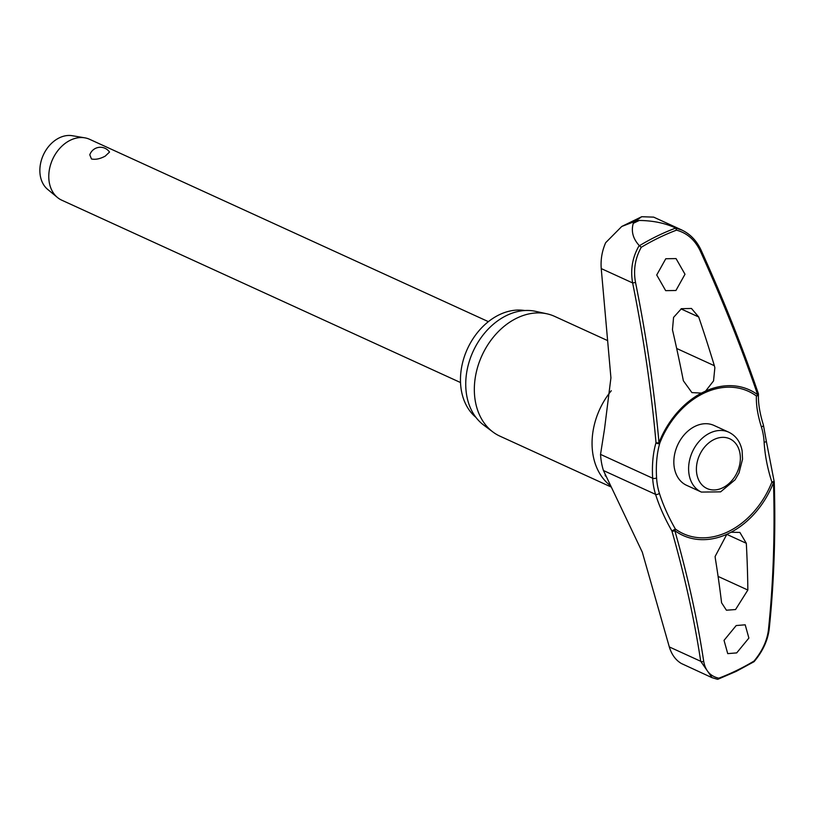 <?xml version="1.0" encoding="UTF-8"?>
<svg xmlns="http://www.w3.org/2000/svg" width="815" height="815" viewBox="0 0 815 815"><rect width="100%" height="100%" fill="white"/><g stroke="black" fill="none" stroke-linecap="round" stroke-linejoin="round"><path stroke-width="1.22" d="M681.992 230.085L653.65 217.126L641.69 216.719L635.343 221.222L639.255 220.458A252.069 190.71 114.6 0 0 636.25 221.884A252.069 190.71 114.6 0 0 633.265 223.371L635.048 221.364L621.743 226.468L605.657 242.707C602.03 251 600.553 259.628 601.236 268.583L610.924 377.844L604.526 428.955L600.533 454.393A70.579 53.403 114.6 0 0 603.436 470.53L642.302 552.193L669.309 646.927L700.706 661.281A2.231 1.487 -8.6 0 0 703.691 661.291A875.198 367.952 -123 0 0 674.82 530.647A80.013 60.544 114.6 0 0 726.837 534.294L731.045 532.246L739.888 532.429L746.316 543.289A877.511 443.645 67.3 0 1 747.844 590.029L735.548 609.549L726.42 610.211L721.581 602.784A877.511 400.542 -119 0 0 715.315 558.357L715.112 556.492L726.837 534.294M731.045 532.246A80.013 60.544 114.6 0 0 773.486 482.694A2.231 0.917 -1.7 0 0 774.25 481.971A2.231 2.231 0 0 0 774.138 481.339L771.886 482.093A78.281 59.23 -65.4 0 1 728.315 531.614A78.281 59.23 -65.4 0 1 675.36 529.016L671.906 530.973A2.231 1.192 -15.9 0 0 674.82 530.647A2.231 1.447 126.3 0 0 674.932 530.484A2.231 1.447 126.3 0 0 675.36 529.016A92.462 38.875 57 0 1 659.335 493.116A67.044 50.724 -65.4 0 1 656.574 477.773A92.462 49.471 71.7 0 1 659.865 442.922A78.281 59.23 -65.4 0 1 703.447 393.401A78.281 59.23 -65.4 0 1 756.402 395.998A2.231 1.742 2.4 0 0 758.357 393.777M681.982 230.115L675.706 228.078A246.66 186.625 114.6 0 0 657.41 235.942A246.66 186.625 114.6 0 0 639.449 245.702L639.215 245.509C632.46 257.092 630.27 269.571 632.634 282.937A872.967 467.015 71.7 0 1 656.014 442.688A2.231 1.498 16.4 0 0 659.06 443.543A2.231 1.498 16.4 0 0 659.152 443.513A2.231 1.498 16.4 0 0 659.865 442.922L658.989 442.647A2.231 0.754 174.9 0 1 656.014 442.688A94.275 50.428 -108.3 0 0 652.662 478.222A70.579 53.403 114.6 0 0 655.566 494.369A94.275 39.629 -123 0 0 671.906 530.973A872.967 367.015 57 0 1 700.706 661.281L712.066 677.652L717.465 679.292L712.208 677.723M669.309 646.927C671.621 654.567 675.635 660.089 681.371 663.502L712.045 677.683M675.411 227.915C665.071 223.106 653.019 220.631 639.255 220.458M475.96 417.402A59.984 45.385 -65.4 0 1 462.258 364.122A59.984 45.385 -65.4 0 1 499.167 314.814A59.984 45.385 -65.4 0 1 524.829 310.535M610.69 486.8L499.89 436.137A65.842 49.817 -65.4 0 1 492.892 431.97A65.842 49.817 -65.4 0 1 476.031 373.504A65.842 49.817 -65.4 0 1 516.812 318.135A65.842 49.817 -65.4 0 1 546.926 313.806A65.842 49.817 -65.4 0 1 554.648 316.383L607.695 340.629M546.926 313.806L535.557 311.33A63.336 47.912 114.6 0 0 506.594 315.497A63.336 47.912 114.6 0 0 467.372 368.747A63.336 47.912 114.6 0 0 483.58 424.992L492.892 431.97M718.799 678.182L717.934 679.241L736.179 671.397L754.058 661.688C762.748 651.358 767.781 640.478 769.207 629.027A2.231 1.212 -174 0 1 769.207 629.027A2.231 1.212 -174 0 1 768.443 629.812C767.109 640.672 762.3 651.093 754.038 661.057A245.081 185.423 -65.4 0 1 736.577 670.521A245.081 185.423 -65.4 0 1 718.799 678.182C710.374 676.328 705.332 670.704 703.691 661.291M639.449 245.702L641.262 247.291A245.081 185.423 -65.4 0 1 658.724 237.827A245.081 185.423 -65.4 0 1 676.511 230.156C687.076 232.988 695.001 239.946 700.289 251.02A875.198 367.952 57 0 1 757.655 394.694A80.013 60.544 114.6 0 0 705.637 391.047L701.43 393.095L691.904 392.596L683.367 380.778A877.511 443.645 -112.7 0 0 672.457 329.749L673.567 317.392L681.411 308.691L691.466 308.467L698.71 316.984A877.511 400.542 61 0 1 714.358 365.711L714.857 367.708L713.543 380.9L705.637 391.047M686.607 485.322A32.916 24.908 -65.4 0 1 674.229 456.594A32.916 24.908 -65.4 0 1 695.073 426.316A32.916 24.908 -65.4 0 1 713.991 425.44L728.763 432.195A32.916 24.908 114.6 0 0 709.845 433.071A32.916 24.908 114.6 0 0 689.123 474.748A32.916 24.908 114.6 0 0 701.379 492.077L686.607 485.322M736.709 652.897L727.724 653.63L724.036 640.366L736.21 625.543L745.195 624.81L748.883 638.074L736.709 652.897M701.43 393.095A80.013 60.544 114.6 0 0 658.989 442.647A875.198 468.197 -108.3 0 0 635.537 282.489C633.235 269.969 635.14 258.233 641.262 247.291M675.92 290.497L665.672 290.649L656.727 274.991L665.784 258.742L676.043 258.589L684.997 274.248L675.92 290.497M488.368 321.65L89.619 139.304A33.476 25.326 114.6 0 0 84.77 137.827A33.476 25.326 114.6 0 0 70.375 140.2A33.476 25.326 114.6 0 0 49.766 167.768A33.476 25.326 114.6 0 0 57.478 197.505A33.476 25.326 114.6 0 0 61.777 200.195L460.526 382.551M105.217 156.134C100.143 158.864 95.569 159.822 91.494 158.986L89.793 154.84A11.155 11.155 0 0 1 109.526 152.069L105.217 156.134M84.77 137.827L72.25 135.708A30.135 22.8 114.6 0 0 59.301 137.847A30.135 22.8 114.6 0 0 40.75 162.654A30.135 22.8 114.6 0 0 47.688 189.416L57.478 197.505M761.363 426.846A2.231 1.121 -17.5 0 0 762.616 426.316A2.231 1.121 -17.5 0 0 763.411 425.033C759.753 413.276 758.103 403.048 758.459 394.358A2.231 2.231 0 0 0 758.337 393.533A2.231 1.039 161.1 0 1 757.655 394.694A2.231 1.447 -53.7 0 1 757.553 394.868A2.231 1.447 -53.7 0 1 756.402 395.998A92.462 38.875 -123 0 0 761.363 426.846A67.044 50.724 -65.4 0 1 764.124 442.178A92.462 49.471 -108.3 0 0 771.886 482.093L773.486 482.694A875.198 468.197 71.7 0 1 768.443 629.812M676.511 230.156L675.706 228.078M753.722 661.668L754.038 661.057M701.022 250.001A2.231 0.683 155.6 0 1 701.032 250.032A2.231 0.683 155.6 0 1 700.289 251.02M601.236 268.583L632.634 282.937L635.537 282.489M633.265 223.371C631.014 231.328 632.99 238.703 639.215 245.509M659.335 493.116A2.231 1.121 162.5 0 1 658.591 493.87A2.231 1.121 162.5 0 1 655.566 494.369L603.436 470.53M764.124 442.178A2.231 0.835 -3.4 0 0 765.428 441.944A2.231 0.835 -3.4 0 0 766.324 441.21L763.411 425.033M656.574 477.773A2.231 0.835 176.6 0 1 655.78 478.242A2.231 0.835 176.6 0 1 652.662 478.222L600.533 454.393M609.865 485.22A65.842 49.817 -65.4 0 1 611.291 390.742M726.756 534.345L746.316 543.289M714.042 439.519A27.343 20.691 114.6 0 0 696.835 474.126A27.343 20.691 114.6 0 0 722.732 487.788A27.343 20.691 114.6 0 0 739.939 453.181A27.343 20.691 114.6 0 0 714.042 439.519M718.096 576.419L747.844 590.029M681.014 308.895L698.71 316.984M676.674 348.474L714.358 365.711M641.69 216.719L621.743 226.468M774.138 481.339L766.324 441.21M605.097 475.114L605.494 476.082M701.379 492.077L720.623 491.853L735.089 479.78L739.001 472.955L742.536 459.222L742.108 450.675C740.397 441.883 735.945 435.719 728.763 432.195M774.25 481.971C775.778 533.132 774.097 582.144 769.207 629.017M758.337 393.533C742.2 346.507 723.099 298.677 701.032 250.032C696.642 240.7 690.224 234.027 681.778 230.024"/></g></svg>
